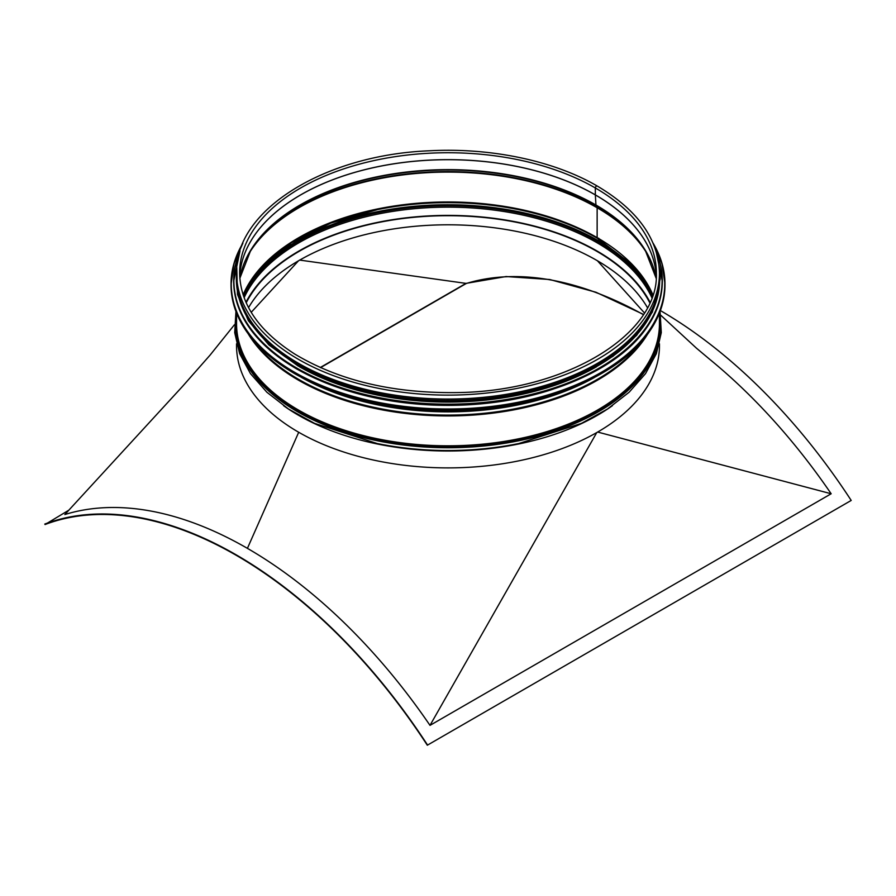 <?xml version="1.0" encoding="UTF-8"?>
<svg xmlns="http://www.w3.org/2000/svg" width="896" height="896" viewBox="0 0 896 896"><rect width="100%" height="100%" fill="white"/><g stroke="black" fill="none" stroke-linecap="round" stroke-linejoin="round"><path stroke-width="1.34" d="M647.438 307.63A210.358 121.453 0 0 0 448 224.795A210.358 121.453 0 0 0 248.562 307.63M650.037 302.254A210.885 121.755 0 0 0 448 215.398A210.885 121.755 0 0 0 245.963 302.254M246.21 302.826A210.358 121.453 180 0 1 448 215.701A210.358 121.453 180 0 1 649.79 302.826M299.566 260.064L465.987 283.382L506.083 276.539L549.786 279.518L595.974 292.253L643.474 314.406M251.216 312.323L298.514 260.792M320.253 367.517L465.987 283.382M643.339 314.63A423.45 244.485 -120 0 0 466.234 283.506L466.021 283.382M68.846 510.171L45.035 524.53A423.45 244.485 60 0 1 427.314 745.226L851.2 500.438A423.976 244.787 -120 0 0 660.397 310.576M320.522 367.64L466.234 283.506M427.314 745.226L851.2 500.438M427.549 745.035A423.976 244.787 -120 0 0 44.8 524.059M597.654 432.051L831.163 493.763A423.976 244.787 -120 0 0 709.408 359.061L696.427 348.152L660.71 315.179M831.163 493.763L430.002 725.368A423.976 244.787 -120 0 0 247.419 548.352A423.976 244.787 60 0 0 64.837 514.539L182.605 386.299L210.056 355.13L234.45 324.744M596.77 432.555L430.002 725.368M651.874 297.718A210.918 121.766 0 0 0 597.139 242.827A1.59 0.918 -60 0 1 597.587 241.517A1.59 0.918 120 0 0 597.139 242.827L597.139 242.816A210.918 121.766 0 0 0 393.142 211.344A210.918 121.766 0 0 0 244.126 297.718M652.366 296.33A211.557 122.136 0 0 0 597.598 241.528L598.192 240.654L597.598 241.528A211.557 122.136 0 0 0 393.198 209.922A211.557 122.136 0 0 0 243.634 296.33M599.01 239.042A2.117 1.221 120 0 0 598.584 238.168A2.117 1.221 -60 0 1 598.718 238.28M598.416 238.706A1.59 0.918 120 0 0 598.315 238.627A1.59 0.918 -60 0 1 598.192 240.654A1.59 0.918 120 0 0 598.584 238.986M597.587 238.403A1.59 0.918 -60 0 1 597.475 238.358A1.59 0.918 -60 0 1 597.139 237.63A1.59 0.918 120 0 0 597.475 238.358A1.59 0.918 120 0 0 597.598 238.403M652.882 294.806A210.918 121.766 0 0 0 597.139 237.63L597.139 207.749L597.139 237.63A210.918 121.766 0 0 0 391.171 206.461A210.918 121.766 0 0 0 243.118 294.806M648.346 255.797A210.918 121.766 0 0 0 597.139 207.76A1.59 0.918 120 0 0 597.038 207.267A1.59 0.918 -60 0 1 597.139 207.76A210.918 121.766 0 0 0 247.654 255.797M646.005 251.608A210.762 121.688 0 0 0 597.038 207.267L596.042 205.419L597.038 207.267A210.762 121.688 0 0 0 249.995 251.608M653.744 268.509A209.373 120.882 0 0 0 645.355 250.544A209.373 120.882 0 0 0 596.053 205.419A1.59 0.918 -60 0 1 595.941 205.016A1.59 0.918 120 0 0 596.053 205.419A209.373 120.882 0 0 0 250.645 250.544A209.373 120.882 0 0 0 242.256 268.509M645.355 250.544L656.163 278.331A209.216 120.792 0 0 0 595.941 205.016L595.347 194.936L595.941 205.016A209.216 120.792 0 0 0 377.731 176.646A209.216 120.792 0 0 0 239.837 278.32L250.645 250.544M595.347 194.936A1.064 0.616 -60 0 1 595.336 194.88A1.064 0.616 120 0 0 595.347 194.936A208.376 120.299 0 0 0 372.803 167.81A208.376 120.299 0 0 0 239.859 274.355A208.376 120.299 0 0 0 239.714 276.483A208.376 120.299 0 0 1 371.045 168.157A208.376 120.299 0 0 1 595.336 194.88L595.336 187.97L595.347 194.88A208.376 120.299 0 0 1 656.286 276.483A208.376 120.299 0 0 0 656.141 274.355A208.376 120.299 0 0 0 595.347 194.936M595.336 187.97A1.534 0.885 -60 0 1 596.008 186.424A1.534 0.885 -60 0 1 597.195 186.01L597.195 186.01A1.534 0.885 120 0 0 596.019 186.424A1.534 0.885 120 0 0 595.347 187.97A208.376 120.299 0 0 0 368.256 161.896A208.376 120.299 0 0 0 239.624 273.034C240.229 303.856 258.63 330.87 294.806 354.077C338.8 380.475 392.594 393.322 456.187 392.594C564.861 391.72 659.21 334.69 656.376 273.034A208.376 120.299 0 0 0 595.347 187.97M236.555 276.976A211.445 122.08 0 0 0 448 399.056A211.445 122.08 0 0 0 659.445 276.976L659.445 273.034A211.445 122.08 0 0 1 448 395.114A211.445 122.08 0 0 1 236.555 273.034L236.555 276.976M236.555 343.829L236.555 345.811A211.445 122.08 0 0 0 448 467.891A211.445 122.08 0 0 0 659.445 345.811L659.445 343.829M342.675 389.099A210.918 121.766 0 0 0 553.246 389.122M299.51 366.789A210.918 121.766 0 0 0 596.467 366.8M240.318 299.925A210.918 121.766 0 0 0 298.861 364.773A210.918 121.766 0 0 0 511.325 394.822A210.918 121.766 0 0 0 655.682 299.925M597.374 260.725L644.426 312.906M298.704 432.264L247.419 548.352M597.363 238.28A211.557 122.136 0 0 0 518.526 209.619L518.526 209.619A211.557 122.136 0 0 0 377.474 209.619L377.474 209.619A211.557 122.136 0 0 0 250.41 281.131M518.806 209.675A212.397 122.629 0 0 0 377.328 209.642M518.526 209.619C548.576 215.813 574.896 225.389 597.475 238.358L631.915 264.533L652.837 294.93A212.397 122.629 0 0 0 598.192 240.654A212.397 122.629 0 0 0 243.163 294.941L261.632 267.109L291.48 242.626L330.904 223.048L377.474 209.619M283.595 405.698A211.445 122.08 0 0 0 612.405 405.698M377.227 443.531A211.87 122.326 0 0 0 377.373 443.554L377.373 443.554A211.87 122.326 0 0 0 518.627 443.554L518.627 443.554A211.87 122.326 0 0 0 518.773 443.531M377.373 443.554L377.082 443.498A212.722 122.808 0 0 0 518.918 443.498L518.65 443.554M236.365 312.581A212.722 122.808 0 0 0 448 447.754A212.722 122.808 0 0 0 659.635 312.581M236.555 316.691A211.87 122.326 0 0 0 448 446.746A211.87 122.326 0 0 0 659.445 316.691M236.555 313.074L236.555 323.736A211.445 122.08 0 0 0 448 445.805A211.445 122.08 0 0 0 659.445 323.736L659.445 313.074M248.326 334.029A211.445 122.08 0 0 0 447.989 415.934A211.445 122.08 0 0 0 647.662 334.04M252.65 339.528A211.243 121.957 0 0 0 447.989 415.083A211.243 121.957 0 0 0 643.339 339.55M301.448 377.429A209.854 121.15 0 0 0 594.541 377.429M314.642 383.869A209.754 121.094 0 0 0 581.314 383.891M294.661 373.598A216.754 125.138 0 0 0 294.739 373.643A216.754 125.138 0 0 0 601.339 373.598M664.966 284.984C664.91 301.28 659.613 316.971 649.074 332.08C617.736 378.414 534.89 410.771 448.818 410.334C388.976 409.954 337.579 397.723 294.627 373.654C253.12 348.981 231.93 319.424 231.034 284.984A216.966 125.261 0 0 0 294.582 373.554A216.966 125.261 0 0 0 531.026 400.714A216.966 125.261 0 0 0 664.966 284.984L664.966 284.021A216.966 125.261 0 0 0 653.15 243.264M242.85 243.264A216.966 125.261 0 0 0 231.034 284.021A216.966 125.261 0 0 0 294.582 372.602A216.966 125.261 0 0 0 531.026 399.75A216.966 125.261 0 0 0 664.966 284.021L661.976 263.29L653.094 243.118M242.57 243.925A216.765 125.149 0 0 0 294.728 372.344A216.765 125.149 0 0 0 562.229 390.208A216.765 125.149 0 0 0 653.43 243.925M296.531 368.794A214.099 123.603 0 0 0 296.61 368.838A214.099 123.603 0 0 0 599.469 368.794M233.688 280.997A214.312 123.726 0 0 0 233.688 281.266A214.312 123.726 0 0 0 296.464 368.749A214.312 123.726 0 0 0 530.018 395.573A214.312 123.726 0 0 0 662.312 281.266A214.312 123.726 0 0 0 662.312 280.997M240.005 250.914A214.312 123.726 0 0 0 233.688 280.728A214.312 123.726 0 0 0 296.464 368.222A214.312 123.726 0 0 0 530.018 395.035A214.312 123.726 0 0 0 662.312 280.728A214.312 123.726 0 0 0 655.995 250.914M239.669 252.011A214.122 123.614 0 0 0 296.598 367.965A214.122 123.614 0 0 0 552.373 388.494A214.122 123.614 0 0 0 656.331 252.011M298.334 365.938A211.658 122.203 0 0 0 529.346 392.347A211.658 122.203 0 0 0 659.658 279.093M236.555 273.19A211.658 122.203 0 0 0 298.334 365.075A211.658 122.203 0 0 0 533.355 390.488A211.658 122.203 0 0 0 659.445 273.19M236.555 273.034C234.338 210.795 323.814 154.762 429.677 150.774C490.874 147.493 553.874 160.731 597.195 186.01C637.75 210.056 658.504 239.064 659.445 273.034M239.859 274.355L239.714 276.483M656.141 274.355L656.286 276.483M660.05 311.506L661.293 332.629L656.398 353.55L645.546 373.61L629.104 392.258L607.544 408.979L581.482 423.349L518.918 443.498M235.95 311.506L234.707 332.629L239.602 353.55L250.454 373.61L266.896 392.258L288.456 408.979L314.518 423.349L377.082 443.498M231.034 284.984L234.024 263.29L242.906 243.118M240.038 250.802L233.688 281.266C234.562 315.28 255.506 344.478 296.509 368.85C338.934 392.627 389.693 404.701 448.806 405.082C533.254 405.496 614.611 373.99 645.982 328.664C656.813 313.488 662.256 297.685 662.312 281.266L655.962 250.802M236.779 267.4L237.474 294.437L248.36 320.712L268.901 344.938L298.066 365.96L335.485 383.163L378.605 395.08L425.242 401.117L473.043 400.971L513.05 395.92L550.637 386.523L584.405 373.128L613.088 356.227L636.664 335.294L652.422 312.01L660.184 279.082L659.221 267.4"/></g></svg>
